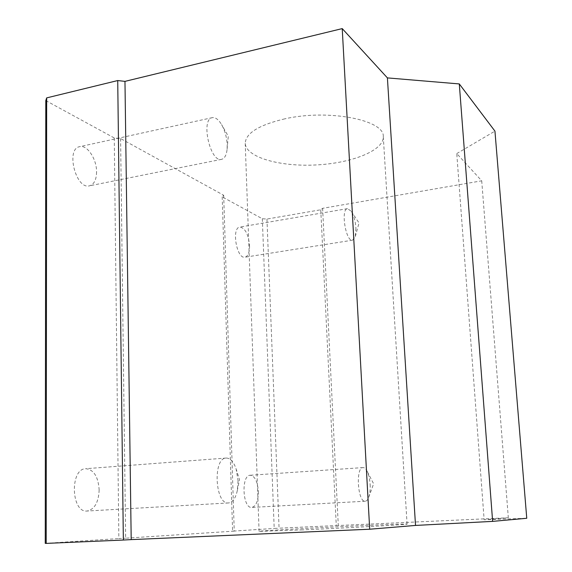 <?xml version="1.0" encoding="UTF-8"?>
<svg xmlns="http://www.w3.org/2000/svg" width="572" height="572" viewBox="0 0 572 572"><rect width="100%" height="100%" fill="white"/><g stroke="black" fill="none" stroke-linecap="round" stroke-linejoin="round"><path stroke-width="0.43" stroke-dasharray="2.86 2.15" d="M45.796 100.6L114.264 137.959L120.592 138.546L223.688 195.252L222.193 196.854L262.319 218.74L266.952 219.055L320.763 209.774L322.608 208.322L481.717 180.816L456.763 153.582L484.141 519.762L526.755 518.275M481.717 180.816L508.329 517.767L484.141 519.762M322.608 208.322L338.295 525.518L508.329 517.767M320.763 209.774L336.272 525.582L338.295 525.518M266.952 219.055L279.072 528.192L336.272 525.582M262.319 218.74L274.195 528.442L279.072 528.192M258.351 491.362C258.301 500.872 256.127 506.227 251.83 507.428C242.549 508.78 240.955 474.967 250.257 475.261C254.84 476.033 257.536 481.402 258.351 491.362M249.542 245.488C249.599 252.352 248.098 256.256 245.016 257.2C236.694 259.381 231.245 227.699 239.861 227.055C245.131 227.992 248.362 234.134 249.542 245.488M222.193 196.854L232.604 531.152L274.195 528.442M223.688 195.252L234.241 531.116L232.604 531.152M120.592 138.546L125.64 538.209L234.241 531.116M114.264 137.959L118.854 538.567L125.64 538.209M99.156 489.897C98.606 502.302 94.602 509.345 87.151 511.025C71.042 513.084 69.705 468.647 85.764 468.704C93.772 469.591 98.234 476.655 99.156 489.897M96.568 171.929C96.418 179.844 94.044 184.477 89.454 185.836C75.869 189.804 65.465 148.706 79.672 146.675C87.244 144.587 96.761 159.13 96.568 171.929M45.245 543.364L118.854 538.567M456.763 153.582L494.944 131.131M284.827 118.833C258.88 125.003 245.674 133.19 245.224 143.386C245.946 157.357 279.83 166.831 315.615 164.972C351.408 163.327 384.084 150.6 383.29 136.636C384.734 120.056 328.743 108.83 284.827 118.833M302.602 529.901L259.08 531.367C258.136 530.473 408.322 523.13 407.078 524.131C409.824 524.474 350.336 527.792 302.602 529.901M355.941 228.178L355.298 236.536L352.574 240.183C345.831 242.163 340.469 208.98 347.504 208.644L351.237 211.24C353.853 215.515 355.419 221.164 355.941 228.178M370.134 484.527C370.377 489.646 369.92 493.901 368.74 497.297C367.81 499.792 366.652 501.093 365.258 501.222C357.7 502.523 355.426 467.138 363.056 467.589C364.443 467.546 365.758 468.69 367.002 471.028C368.733 474.495 369.777 479 370.134 484.527M227.206 145.009L227.084 149.385C226.44 155.205 224.617 158.523 221.607 159.331C210.289 162.927 200.4 119.112 212.319 117.653C215.437 117.189 218.525 119.512 221.6 124.617C224.975 130.695 226.841 137.487 227.206 145.009M238.074 480.716L237.28 490.712C235.578 498.276 232.668 502.352 228.543 502.952C215 504.947 212.655 457.714 226.212 458.05C230.344 458.086 233.648 461.718 236.122 468.947L238.074 480.716M245.224 143.386L259.08 531.367M383.29 136.636L407.078 524.131M355.298 236.536L359.023 222.958L351.237 211.24M347.504 208.644L239.861 227.055M352.574 240.183L245.016 257.2M368.74 497.297L373.623 483.783L367.002 471.028M363.056 467.589L250.257 475.261M365.258 501.222L251.83 507.428M227.084 149.385L228.285 136.207L221.6 124.617M212.319 117.653L79.672 146.675M221.607 159.331L89.454 185.836M237.28 490.712L239.489 479.629L236.122 468.947M226.212 458.05L85.764 468.704M228.543 502.952L87.151 511.025"/><path stroke-width="0.86" d="M45.796 100.6L45.245 543.364L46.189 543.4L46.668 97.891L45.796 100.6M459.295 83.934L492.635 521.378L526.755 518.275L494.944 131.131L459.295 83.934L387.408 77.899L342.228 28.6L124.968 81.374L117.725 80.552L123.352 540.039L46.189 543.4M117.725 80.552L46.668 97.891M124.968 81.374L131.195 539.618L123.352 540.039M342.228 28.6L369.691 529.222L131.195 539.618M387.408 77.899L415.522 525.432L369.691 529.222M492.635 521.378L415.522 525.432"/></g></svg>
